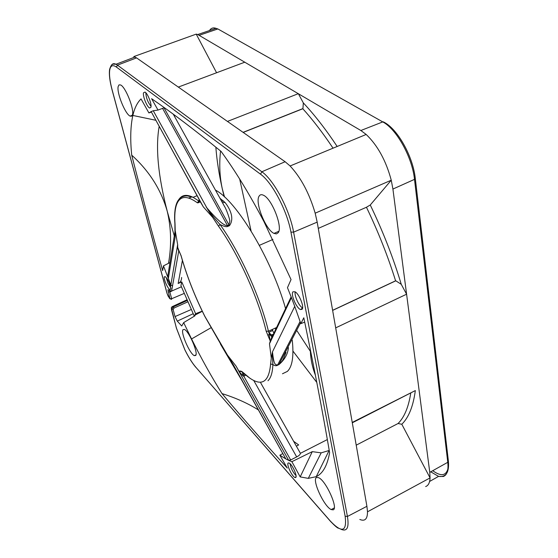 <?xml version="1.0" encoding="UTF-8"?>
<svg xmlns="http://www.w3.org/2000/svg" width="558" height="558" viewBox="0 0 558 558"><rect width="100%" height="100%" fill="white"/><g stroke="black" fill="none" stroke-linecap="round" stroke-linejoin="round"><path stroke-width="0.84" d="M181.134 255.815L177.66 247.682L177.709 244.983L175.191 230.51L175.045 224.128C174.382 215.667 174.933 209.062 176.698 204.305C180.074 195.725 187.014 195.258 197.511 202.896L200.336 201.843L203.328 206.892L212.71 217.439L218.52 226.213C237.959 253.137 258.194 297.686 266.18 331.208L270.274 341.133L269.479 343.749L271.293 358.124L270.602 364.011C268.656 385.487 259.038 387.95 241.747 371.391L238.845 370.986L236.09 366.153L227.504 355.153L204.849 316.33C194.679 295.963 186.777 275.798 181.134 255.815L181.029 255.452M222.384 346.916L230.677 360.524M175.045 224.128L174.884 223.556M188.757 198.027L192.085 196.828M292.273 340.199C293.947 356.332 292.301 366.739 287.335 371.426L282.467 373.769M215.367 190.069C236.425 200.615 271.551 258.745 285.563 308.546M219.985 198.327L225.007 202.456C228.836 207.213 235.239 217.683 229.45 225.69L227.957 226.325L227.49 225.578L228.989 224.944L229.45 225.69M218.52 226.213L219.985 224.483C224.037 226.52 226.694 227.134 227.957 226.325M267.763 335.302L269.402 334.249L268.44 331.208L276.531 327.553M288.409 347.641C287.872 353.939 284.747 359.568 279.035 364.534L277.612 365.218L279.035 364.534M270.602 364.011L272.876 364.541C274.689 365.839 276.273 366.069 277.612 365.218M241.747 371.391L250.277 378.512M197.511 202.896L198.599 200.838L198.418 202.059L198.704 201.571M285.961 352.37L285.933 352.496C284.224 357.329 282.794 360.405 281.637 361.724L279.139 364.137L300.567 322.817M266.18 331.208L268.44 331.208C260.363 297.128 239.773 251.811 219.985 224.483C216.371 220.584 212.263 215.528 207.66 209.299L212.71 217.439M225.007 202.456L222.384 202.624M223.367 204.374L224.546 206.446C226.688 209.871 229.924 219.601 229.805 221.038L228.989 224.944L164.038 107.827M221.638 201.292L223.563 200.985M241.077 371.621L241.928 371.788L240.435 370.958M198.794 202.756L198.613 202.094M202.24 311.141L195.6 313.701L181.755 281.909L178.162 283.478C180.394 282.439 181.552 280.437 181.636 277.466M227.504 355.153L233.39 364.862L285.822 458.913L288.709 460.371L290.683 459.973L296.682 456.911C299.137 455.649 300.364 454.456 300.371 453.333L300.211 452.977M291.883 461.689L300.19 476.909L308.288 478.366L316.233 476.658L329.108 450.48L321.171 452.859L312.278 451.645L291.883 461.689L288.709 460.371L238.426 370.463L238.88 371.126L241.907 371.816M271.293 358.124L272.485 351.826L294.743 306.356L291.436 297.63L269.479 343.749M270.477 341.977L269.047 334.493L268.245 334.933M153.722 110.63L153.276 110.756L207.66 209.299M291.436 297.63L287.475 287.677L291.039 279.565L264.039 221.77C249.914 194.826 235.615 171.39 221.135 151.462C194.84 130.049 171.655 112.465 151.588 98.689L158.012 110.066L153.276 110.756L151.148 111.6L203.328 206.892M200.845 202.268L199.046 201.026M198.969 201.117L198.641 201.815M167.77 276.057L168.307 278.623L175.114 237.178L175.191 230.51M155.787 120.263L132.846 115.45C130.502 126.066 130.126 139.298 131.709 155.152C142.074 195.53 152.39 234.018 162.65 270.616L163.466 265.866L170.853 285.026L177.625 244.85M177.367 246.35L178.637 249.97M238.426 370.463L236.09 366.153M163.466 265.866L169.911 262.616M174.291 235.908L167.261 211.343C158.13 176.063 155.431 147.765 159.163 126.457M174.263 115.966L175.212 115.604M215.848 147.159C216.825 160.146 218.959 173.977 222.251 188.66L224.114 196.583M181.399 286.798L171.599 291.095L178.832 250.486M181.755 281.909L180.945 285.682L194.31 316.198M292.95 351.094L316.798 382.411M231.354 361.626L285.822 458.913L279.851 455.209L282.634 453.682M296.375 446.184L298.663 444.935L293.62 441.301M240.77 378.645L220.396 343.965M245.813 375.199L243.776 376.162L290.683 459.973M242.563 372.284L242.2 371.991M294.743 306.356L300.846 323.633L304.703 322.119M300.106 321.45L277.71 364.82C275.617 364.904 273.908 365.769 272.485 351.826M272.164 336.802L271.069 339.118L271.886 336.844L269.402 334.249M272.039 336.955L272.43 336.237M273.399 334.172L270.686 335.33L269.375 334.137M162.566 108.371L227.49 225.578C224.951 225.969 219.42 222.468 206.237 207.144M151.309 112.046L148.909 112.946L151.148 111.6L198.892 199.004M158.012 110.066L164.373 107.701M239.131 371.635L243.225 376.127L242.353 372.325M270.658 341.266L271.069 339.118M200.113 201.047L198.92 199.06M177.339 247.061L178.441 250.382M170.497 286.805L170.825 289.1L169.897 289.511C167.825 288.953 163.32 278.616 164.366 276.817L165.245 276.642C167.414 278.637 169.165 282.027 170.497 286.805L170.846 285.026L172.638 285.891M175.114 237.178L174.989 231.8M167.77 276.05L175.003 231.549M243.776 376.162L243.225 376.127M233.39 364.862L231.312 361.556M193.159 313.722L177.284 321.122L181.748 326.039L183.666 322.615L194.944 315.821L194.686 315.27L195.6 313.701M194.686 315.27L202.31 311.287M183.666 322.615L191.554 338.95L210.84 327.832M220.549 150.974C219.106 164.101 219.671 176.663 222.251 188.66L224.511 196.946M131.709 155.152C149.328 171.104 161.178 189.832 167.261 211.343C171.236 228.18 171.648 245.506 168.509 263.32M148.909 112.946L141.034 98.906C137.247 102.644 134.52 108.154 132.846 115.45M187.802 301.836L174.033 308.023L173.147 309.606L175.024 316.574L191.234 309.523M177.284 321.122L175.024 316.574M191.554 338.95C201.201 358.313 211.349 376.524 221.993 393.592C241.921 417.245 263.676 442.069 287.265 468.057L279.851 455.209M316.233 476.658C322.901 473.463 327.358 465.456 329.611 452.643C322.754 412.453 314.154 367.499 303.803 317.781L300.846 323.633M143.518 92.767C142.513 95.969 147.103 107.282 149.704 108.022L150.925 107.234C151.943 104.304 147.737 93.458 145.038 92.077L143.518 92.767M259.086 196.165C254.72 202.456 265.72 229.854 273.992 233.39L276.426 233.914L278.198 232.714C283.018 227.218 271.844 198.711 263.46 195.244C261.479 194.275 260.021 194.582 259.086 196.165M118.163 86.525C116.573 92.761 125.229 114.16 130.105 116.113L131.611 116.217L132.483 114.732C134.325 108.97 125.508 86.853 120.584 84.949L119.021 84.872L118.163 86.525M182.94 329.729C180.569 332.784 189.825 353.905 194.296 355.641L195.732 355.439C198.334 352.789 188.911 331.117 184.426 329.45L182.94 329.729M316.644 477.467C311.448 479.057 323.926 506.566 331.208 509.566L333.084 509.852C338.671 508.924 325.949 480.571 318.66 477.697L316.644 477.467M302.066 309.306C304.529 307.27 299.228 293.961 295.084 291.799L292.964 291.806C290.453 294.157 296.465 308.281 300.504 309.53L302.066 309.306M288.291 462.938C286.087 463.768 291.994 476.651 294.98 477.515L295.649 477.536C297.826 476.888 292.434 464.647 289.288 463.091L288.291 462.938M297.1 330.978L310.36 351.31C310.708 359.498 312.382 367.443 315.389 375.15M221.993 393.592C235.636 397.861 247.661 403.239 258.068 409.739M300.19 476.909L312.278 451.645M272.311 353.374L272.876 364.541C272.569 372.479 270.937 377.885 267.973 380.751M175.052 235.595L175.003 231.661M232.079 362.784L230.956 360.984M239.668 179.027L251.079 230.963M310.36 351.31L310.75 351.7M145.819 92.74C146.084 97.831 147.828 102.358 151.044 106.32M295.252 291.904C294.024 295.412 299.137 306.523 302.603 307.883M290.041 463.67C290.871 468.274 292.88 472.27 296.068 475.674M166.235 277.57L167.902 283.039L170.79 287.802M359.819 519.463C364.925 521.604 367.485 519.052 367.506 511.805L366.913 506.301L317.181 222.126L315.172 213.184C309.341 193.389 300.978 177.653 290.09 165.977L285.124 161.729L136.55 57.886L133.808 56.574L196.221 34.122L197.755 34.54L360.859 130.509L366.174 134.457C377.668 145.471 386.031 160.725 391.256 180.213L392.916 189.057L429.772 472.361L430.072 477.899C429.827 482.719 428.349 485.613 425.649 486.562M192.224 35.559L196.221 34.122L216.581 72.756M352.238 422.434L415.333 390.572C413.213 406.336 408.7 417.558 401.802 424.254L430.072 477.899L367.506 511.805M315.172 213.184L391.256 180.213L370.261 204.995C382.969 231.396 393.299 257.831 401.258 284.315L406.594 294.206L335.686 327.867M366.174 134.457L290.09 165.977M134.192 57.328L133.808 56.574M244.871 62.161L178.323 87.083M227.455 121.421L298.342 93.667L303.329 102.909C314.572 114.927 325.851 129.449 337.165 146.475M401.802 424.254L398.056 423.515L356.213 445.165M318.283 228.396L366.453 207.248L370.261 204.995M332.631 310.401L395.81 280.807L401.258 284.315M415.333 390.572L352.3 422.804M303.329 102.909L302.945 108.573L243.079 132.344M410.765 393.027C408.582 407.117 404.348 417.279 398.056 423.515M366.453 207.248C378.198 231.668 387.908 256.192 395.594 280.814L395.81 280.807M302.945 108.573L302.82 108.747C312.878 119.886 322.949 133.034 333.042 148.184M332.617 310.311L395.594 280.814M302.82 108.747L243.19 132.427M184.175 293.438L171.655 298.739L171.543 299.381L169.925 298.69L171.655 298.739L169.834 291.939L171.557 291.234L167.916 289.769L169.925 298.69L168.118 296.124L167.114 293.543L112.221 90.208C109.877 81.391 109.047 74.639 109.745 69.945C110.582 65.495 112.807 64.54 116.434 67.086L260.516 174.194C272.102 182.285 287.133 210.743 290.941 232.107L345.151 516.255C347.006 531.732 342.082 533.35 330.378 521.109L195.865 367.276C192.266 363.077 188.597 357.246 184.858 349.768L176.488 328.25L171.543 309.941L171.411 308.323L173.147 309.606M171.167 291.339L169.318 290.453M168.097 291.89L169.834 291.939L169.653 290.948M169.988 298.844L169.395 298.118M330.427 521.277L195.865 367.276M171.948 306.761L172.499 306.516L174.033 308.023M171.446 309.544L171.543 309.941M178.979 199.311C181.992 194.861 186.7 194.191 193.096 197.316L198.599 200.838M275.233 328.041L275.659 329.394M273.859 333.203L272.234 329.436M272.569 330.559L268.921 332.268L268.593 331.877M182.403 260.44L178.162 283.478M253.771 380.535L296.682 456.911M272.527 336.035L268.733 332.373M243.986 373.602L243.581 373.232M244.237 375.952L243.7 373.714L242.807 373.972M271.718 336.683L272.485 336.125M269.64 333.14L269.116 333.405M169.967 289.539L169.758 290.579M169.785 290.495L171.557 291.234M447.872 469.104C445.716 475.925 440.68 476.455 432.75 470.694M187.209 300.49L173.092 307.005L172.213 308.595M176.384 327.86L176.488 328.25M338.392 528.21C337.388 528.014 334.828 525.817 330.72 521.604L330.378 521.109M340.889 529.228C347.055 531.927 349.231 527.68 347.425 516.478L345.151 516.255M366.913 506.301L347.425 516.478L293.606 232.142L290.941 232.107M317.181 222.126L293.606 232.142C289.672 209.857 273.964 180.143 261.862 171.766L260.516 174.194M285.124 161.729L261.862 171.766L117.445 65.147L116.434 67.086M136.55 57.886L117.445 65.147L116.001 64.24C113.985 63.263 112.472 63.584 111.454 65.209M167.016 293.166L167.114 293.543M169.381 290.62L168.941 290.055M415.305 178.56L448.402 461.159L447.774 462.303C448.597 470.303 447.118 475.039 443.331 476.504L438.567 476.386L430.748 471.817M384.378 122.418L383.207 121.804C397.449 128.354 412.99 156.442 415.285 178.365L414.503 179.362L447.774 462.303L429.772 472.361M219.001 29.581L382.767 121.909C396.557 129.072 412.257 157.3 414.503 179.362L392.916 189.057M209.487 30.557C211.022 28.088 213.198 27.349 216.03 28.339L217.927 28.981L382.767 121.909L360.859 130.509M197.755 34.54L216.03 28.339L217.557 29.051L199.262 35.28M135.043 57L116.001 64.24C113.441 64.484 111.753 62.37 109.605 69.436C108.915 74.291 109.752 81.175 112.13 90.089L167.023 293.389L169.493 298.349M186.923 299.827L172.499 306.516L171.278 307.716L176.391 328.09L184.851 349.831C188.534 357.239 192.231 363.105 195.928 367.443M177.939 248.54L181.029 255.669C186.693 275.722 194.63 295.97 204.835 316.414L222.419 347.083M197.065 195.677L193.096 197.309L187.634 195.963C182.278 195.642 178.581 198.209 176.537 203.649C174.766 208.539 174.215 215.255 174.898 223.793L174.996 234.262M272.939 239.431L259.372 245.346M222.991 203.698L224.539 206.425M300.316 453.166L260.732 382.928M224.532 206.453L173.266 114.174M198.62 201.954L199.108 201.138M327.337 439.565L300.371 453.333M271.055 339.159L291.137 296.863M199.039 199.283L199.143 201.138M308.288 478.366L321.171 452.859M174.982 231.828L175.003 234.625M150.904 107.303L149.704 108.022M273.992 233.39L278.84 231.284M130.105 116.113L132.316 115.276M194.296 355.641L195.97 354.867M331.208 509.566L334.263 507.933M302.569 308.1L300.504 309.53M296.082 476.678L294.98 477.515M170.929 288.828L169.897 289.511M448.43 461.403C449.281 472.459 445.995 477.453 438.567 476.386L429.597 481.47"/></g></svg>
